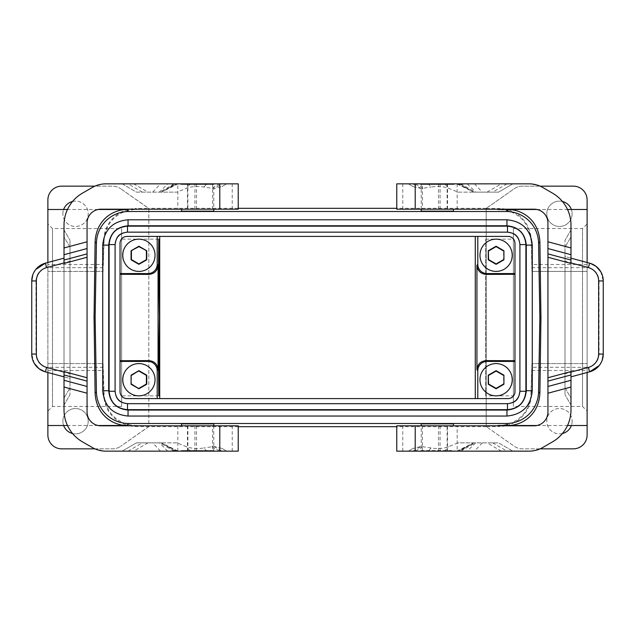 <?xml version="1.0" encoding="UTF-8"?>
<svg xmlns="http://www.w3.org/2000/svg" width="635" height="635" viewBox="0 0 635 635"><rect width="100%" height="100%" fill="white"/><g stroke="black" fill="none" stroke-linecap="round" stroke-linejoin="round"><path stroke-width="0.48" stroke-dasharray="3.17 2.38" d="M421.203 423.831L453.461 423.831M181.539 423.831L213.797 423.831M540.06 448.85L522.343 448.85A13.827 13.827 0 0 1 514.413 446.349L486.188 426.585L498.959 426.482L498.3 425.807M129.492 425.807A32.266 32.266 -45.7 0 0 136.041 426.482L148.812 426.585L148.812 208.415L136.041 208.518L136.7 209.193M486.323 426.68L396.772 426.68M238.228 426.68L148.677 426.68M475.282 398.597L126.944 398.597A6.914 6.914 0 0 1 120.031 391.684L120.031 243.316A6.914 6.914 0 0 1 126.944 236.403L508.056 236.403A6.914 6.914 0 0 1 514.969 243.316L514.969 391.684A6.914 6.914 0 0 1 508.056 398.597L475.282 398.597M562.435 433.522A12.676 12.676 0 0 1 546.791 421.203A12.676 12.676 0 0 1 559.467 408.527A12.676 12.676 0 0 1 571.381 425.514M540.06 186.15L522.343 186.15A13.827 13.827 0 0 0 514.413 188.651L486.188 208.415L514.413 188.651A13.827 13.827 0 0 1 522.343 186.15L573.294 186.15A13.827 13.827 0 0 1 587.121 199.977L587.121 435.023A13.827 13.827 0 0 1 573.294 448.85L522.343 448.85A13.827 13.827 0 0 1 514.413 446.349L486.188 426.585L486.188 208.415L486.188 426.482M587.121 425.514L587.121 363.585L587.121 425.514M506.801 425.514A32.266 32.266 -134.3 0 0 531.209 395.065L531.971 363.585L587.121 363.585L531.971 363.585L531.805 367.316L587.121 367.316M505.508 425.807A32.266 32.266 -134.3 0 1 498.959 426.482M213.797 451.16L181.539 451.16L213.797 451.16L213.797 450.54L197.668 450.54L213.797 450.54L216.106 451.16L197.668 451.16L216.106 451.16M486.188 208.518L498.959 208.518L498.3 209.193M181.539 425.807L213.797 425.807L181.539 425.807M179.237 451.16L197.668 451.16L179.237 451.16L181.539 450.54L197.668 450.54L181.539 450.54L181.539 451.16M238.228 425.807L100.886 425.807C92.504 424.974 87.892 420.362 87.058 411.98L87.058 223.02C87.892 214.638 92.504 210.026 100.886 209.193L177.84 209.193L177.84 183.84L232.235 183.84L187.46 183.84L213.773 183.84L213.773 209.193L187.881 209.193L187.881 183.84M187.881 425.807L187.881 451.16L187.46 451.16L232.235 451.16L103.926 451.08L94.932 448.85L82.447 441.841C70.644 434.467 64.5 423.823 64.016 409.916L64.016 225.084C64.5 211.177 70.644 200.533 82.447 193.159L94.932 186.15L102.894 184.015L177.84 183.84M238.228 451.16L212.59 451.16L212.59 425.807M187.881 451.16L212.59 451.16M176.927 442.865L159.79 442.865L161.092 442.865L177.228 451.16L174.157 451.16L226.703 451.16L122.087 451.16L136.454 442.865L176.927 442.865L186.238 446.627C191.222 448.548 197.112 449.001 203.898 447.977L206.788 451.16M176.72 451.16L122.087 451.16L136.454 442.865L161.092 442.865L176.72 451.16M222.044 448.469L226.703 451.16L222.044 448.469L213.955 446.453L203.898 447.977M167.743 451.16L159.369 442.865M64.016 263.43L64.016 229.933L64.016 236.847L70.001 247.221L70.001 240.308L70.001 247.221L64.016 236.847L64.016 405.066L64.016 398.153L70.001 387.779L70.001 247.221L70.001 378.444L64.016 376.841L64.016 371.57M64.016 376.841L64.016 398.153L70.001 387.779L70.001 394.692L70.001 378.444M34.242 363.307L31.75 354.052L35.957 354.052C36.37 360.823 39.791 365.268 46.204 367.403L45.41 371.856L69.913 378.42M64.016 405.066L70.001 394.692L64.016 405.066M31.75 354.052L31.75 280.948L35.957 280.948L35.957 354.052M35.75 269.486L32.734 275.019M35.957 280.948C36.378 274.177 39.791 269.724 46.204 267.597L45.41 263.144L64.016 258.159M64.016 229.933L70.001 240.308L64.016 229.933M181.539 209.193L213.797 209.193L181.539 209.193M187.881 209.193L177.84 209.193M213.773 183.84L238.228 183.84L238.228 209.193L213.773 209.193M572.143 421.203A12.676 12.676 0 0 1 548.061 426.72A12.676 12.676 0 0 1 559.467 408.527A12.676 12.676 0 0 1 572.143 421.203M562.435 201.478A12.676 12.676 0 0 0 546.791 213.797A12.676 12.676 0 0 0 559.467 226.473A12.676 12.676 0 0 0 562.3 201.446A12.676 12.676 0 0 0 546.791 213.797A12.676 12.676 0 0 0 559.467 226.473A12.676 12.676 0 0 0 571.381 209.487M587.121 411.059L587.121 223.941L587.121 411.059L582.509 406.448L582.509 317.5L582.509 406.448L513.374 406.448L513.374 317.5L513.374 406.448M587.121 209.487L587.121 271.415L531.971 271.415L587.121 271.415L587.121 209.487M587.121 262.477L587.121 372.523M485.727 395.851L485.727 239.149L485.727 395.851L513.374 395.851L513.374 239.149L513.374 395.851M513.374 317.5L513.374 228.552L513.374 317.5M486.323 208.32L396.772 208.32M238.228 208.32L148.677 208.32M485.727 239.149L513.374 239.149M513.374 228.552L582.509 228.552L582.509 317.5L582.509 228.552L587.121 223.941M496.094 239.244A16.042 16.042 0 0 0 480.052 255.278A16.042 16.042 0 0 0 496.094 271.32A16.042 16.042 0 0 0 512.135 255.278A16.042 16.042 0 0 0 496.094 239.244M496.094 363.68A16.042 16.042 0 0 0 480.052 379.722A16.042 16.042 0 0 0 496.094 395.756A16.042 16.042 0 0 0 512.135 379.722A16.042 16.042 0 0 0 496.094 363.68M531.209 239.935L531.971 271.415L531.209 239.935A32.266 32.266 134.3 0 0 506.801 209.487M213.797 183.84L181.539 183.84L213.797 183.84L213.797 184.46L197.668 184.46L213.797 184.46L216.106 183.84L179.237 183.84L216.106 183.84M181.539 183.84L181.539 184.46L197.668 184.46L181.539 184.46L179.237 183.84M181.539 211.169L213.797 211.169M222.099 183.84L226.703 183.84L222.044 186.531L213.955 188.547L203.898 187.023C197.112 185.999 191.222 186.452 186.238 188.373L176.927 192.135L136.454 192.135L122.087 183.84L222.099 183.84L213.955 188.547M152.749 192.135L160.496 183.84L122.087 183.84L136.454 192.135L159.369 192.135L167.743 183.84L177.228 183.84L174.157 183.84L175.133 183.84L161.631 192.135L176.927 192.135M160.496 183.84L167.743 183.84M159.369 192.135L161.092 192.135L176.72 183.84L161.092 192.135L159.79 192.135L161.631 192.135M203.898 187.023L206.788 183.84L175.133 183.84M206.788 183.84L226.703 183.84L222.044 186.531M421.203 211.169L453.461 211.169M505.508 209.193A32.266 32.266 134.3 0 0 498.959 208.518M453.461 183.84L421.203 183.84L453.461 183.84L453.461 184.46L421.203 184.46L453.461 184.46L455.763 183.84L418.894 183.84L455.763 183.84M421.203 183.84L421.203 184.46L418.894 183.84M421.203 209.193L453.461 209.193L421.203 209.193M396.772 209.193L534.114 209.193C542.496 210.026 547.108 214.638 547.942 223.02L547.942 411.98C547.108 420.362 542.496 424.974 534.114 425.807L457.16 425.807L457.16 451.16L402.765 451.16L447.54 451.16L421.227 451.16L421.227 425.807L447.119 425.807L447.119 451.16M447.119 209.193L447.119 183.84L447.54 183.84L402.765 183.84L531.074 183.92L540.067 186.15L552.553 193.159C564.356 200.533 570.5 211.177 570.984 225.084L570.984 409.916C570.5 423.823 564.356 434.467 552.553 441.841L540.067 448.85L532.106 450.985L457.16 451.16M396.772 183.84L422.41 183.84L422.41 209.193M447.119 183.84L422.41 183.84M458.073 192.135L475.21 192.135L473.908 192.135L457.772 183.84L460.843 183.84L408.297 183.84L512.913 183.84L498.546 192.135L458.073 192.135L448.762 188.373C443.778 186.452 437.888 185.999 431.101 187.023L428.212 183.84M458.279 183.84L512.913 183.84L498.546 192.135L473.908 192.135L458.279 183.84M412.956 186.531L408.297 183.84L412.956 186.531L421.045 188.547L431.101 187.023M467.257 183.84L475.631 192.135M570.984 371.57L570.984 405.066L570.984 398.153L564.999 387.779L564.999 394.692L564.999 387.779L570.984 398.153L570.984 229.933L570.984 236.847L564.999 247.221L564.999 387.779L564.999 256.556L570.984 258.159L570.984 263.43M570.984 258.159L570.984 236.847L564.999 247.221L564.999 240.308L564.999 256.556M600.758 271.693L603.25 280.948L599.043 280.948C598.63 274.177 595.209 269.732 588.796 267.597L589.59 263.144L565.086 256.58M570.984 229.933L564.999 240.308L570.984 229.933M599.25 365.514L602.266 359.981M599.043 280.948L599.043 354.052C598.622 360.823 595.209 365.276 588.796 367.403L589.59 371.856L570.984 376.841M570.984 405.066L564.999 394.692L570.984 405.066M421.203 425.807L453.461 425.807L421.203 425.807M447.119 425.807L457.16 425.807M396.772 425.807L421.227 425.807M72.565 201.478A12.676 12.676 0 0 1 88.209 213.797A12.676 12.676 0 0 1 75.533 226.473A12.676 12.676 0 0 1 63.619 209.487M148.812 426.482L120.586 446.349L148.812 426.585L148.812 208.415L120.586 188.651L148.812 208.518M94.94 448.85L112.657 448.85A13.827 13.827 0 0 0 120.586 446.349A13.827 13.827 0 0 1 112.657 448.85L61.706 448.85A13.827 13.827 0 0 1 47.879 435.023L47.879 199.977A13.827 13.827 0 0 1 61.706 186.15L112.657 186.15A13.827 13.827 0 0 1 120.586 188.651A13.827 13.827 0 0 0 112.657 186.15L94.94 186.15M47.879 264.501L47.879 209.487L47.879 271.415L47.879 264.501L103.148 264.501L103.029 271.415L47.879 271.415L103.045 271.415L103.195 267.684L47.879 267.684M128.199 209.487A32.266 32.266 45.7 0 0 103.791 239.935L103.148 264.501M129.492 209.193A32.266 32.266 45.7 0 1 136.041 208.518M72.565 433.522A12.676 12.676 0 0 0 88.209 421.203A12.676 12.676 0 0 0 75.533 408.527A12.676 12.676 0 0 0 72.7 433.554A12.676 12.676 0 0 0 88.209 421.203A12.676 12.676 0 0 0 75.533 408.527A12.676 12.676 0 0 0 63.619 425.514M62.857 213.797A12.676 12.676 0 0 1 86.939 208.28A12.676 12.676 0 0 1 75.533 226.473A12.676 12.676 0 0 1 62.857 213.797M47.879 223.941L47.879 411.059L47.879 223.941L52.491 228.552L52.491 317.5L52.491 228.552L121.626 228.552L121.626 317.5L121.626 228.552M136.993 425.506C122.745 425.72 105.775 416.338 104.092 394.756L103.045 363.585L47.879 363.585L47.879 425.514L47.879 363.585L103.029 363.585L103.791 395.065A32.266 32.266 -45.7 0 0 128.199 425.514M47.879 262.477L47.879 372.523M453.461 451.16L421.203 451.16L453.461 451.16L453.461 450.54L421.203 450.54L421.203 451.16M121.626 317.5L121.626 406.448L121.626 317.5M138.906 239.244A16.042 16.042 0 0 0 122.865 255.278A16.042 16.042 0 0 0 138.906 271.32A16.042 16.042 0 0 0 154.948 255.278A16.042 16.042 0 0 0 138.906 239.244M459.867 451.16L408.297 451.16L412.956 448.469L421.045 446.453L431.101 447.977C437.888 449.001 443.778 448.548 448.762 446.627L458.073 442.865L498.546 442.865L512.913 451.16L498.546 442.865L475.631 442.865L467.257 451.16L457.772 451.16L460.843 451.16L459.867 451.16L473.369 442.865L458.073 442.865M475.631 442.865L473.908 442.865L458.279 451.16L473.908 442.865L475.21 442.865L473.369 442.865M482.251 442.865L474.504 451.16L467.257 451.16M474.504 451.16L408.297 451.16L412.956 448.469M396.772 451.16L421.227 451.16M121.626 406.448L52.491 406.448L52.491 317.5L52.491 406.448L47.879 411.059M418.894 451.16L437.332 451.16L418.894 451.16L421.203 450.54L453.461 450.54L455.763 451.16L437.332 451.16L455.763 451.16M138.906 363.68A16.042 16.042 0 0 0 122.865 379.722A16.042 16.042 0 0 0 138.906 395.756A16.042 16.042 0 0 0 154.948 379.722A16.042 16.042 0 0 0 138.906 363.68M530.908 240.244C529.225 218.662 512.255 209.28 498.007 209.494M498.007 425.506C512.255 425.72 529.225 416.338 530.908 394.756L531.805 367.316M103.791 239.935L104.092 240.244C105.775 218.662 122.745 209.28 136.993 209.494M104.092 240.244L103.195 267.684M488.601 384.04L488.601 375.396L496.094 371.07L503.587 375.396L503.587 384.04L496.094 388.366L488.601 384.04M131.413 250.96L131.413 259.604L138.906 263.93L146.399 259.604L146.399 250.96L138.906 246.634L131.413 250.96M503.587 259.604L496.094 263.93L488.601 259.604L488.601 250.96L496.094 246.634L503.587 250.96L503.587 259.604M131.413 384.04L138.906 388.366L146.399 384.04L146.399 375.396L138.906 371.07L131.413 375.396L131.413 384.04M136.7 425.807L136.041 426.482M531.852 370.499L587.121 370.499M194.921 425.807L194.921 451.16M177.84 425.807L177.84 451.16M213.773 451.16L213.773 425.807M196.493 425.807L196.493 451.16M213.955 446.453L222.099 451.16M147.979 442.865L133.604 451.16M160.496 451.16L152.749 442.865M127.976 451.16L142.351 442.865M175.133 451.16L161.631 442.865M190.357 451.16L186.238 446.627M211.971 446.683L219.718 451.16M46.204 367.403L70.001 373.785M46.204 267.597L70.001 261.215M531.805 267.684L587.121 267.684M587.121 264.501L531.852 264.501M219.718 183.84L211.971 188.317M190.357 183.84L186.238 188.373M142.351 192.135L127.976 183.84M133.604 183.84L147.979 192.135M196.493 209.193L196.493 183.84M194.921 209.193L194.921 183.84M212.59 183.84L212.59 209.193M440.079 209.193L440.079 183.84M457.16 209.193L457.16 183.84M421.227 183.84L421.227 209.193M438.507 209.193L438.507 183.84M421.045 188.547L412.901 183.84M487.021 192.135L501.396 183.84M474.504 183.84L482.251 192.135M507.024 183.84L492.649 192.135M459.867 183.84L473.369 192.135M444.643 183.84L448.762 188.373M423.029 188.317L415.282 183.84M588.796 267.597L564.999 261.215M599.043 354.052L603.25 354.052M588.796 367.403L564.999 373.785M415.282 451.16L423.029 446.683M431.101 447.977L428.212 451.16M444.643 451.16L448.762 446.627M492.649 442.865L507.024 451.16M501.396 451.16L487.021 442.865M412.901 451.16L421.045 446.453M438.507 425.807L438.507 451.16M440.079 425.807L440.079 451.16M422.41 451.16L422.41 425.807M47.879 370.499L103.148 370.499M103.195 367.316L47.879 367.316M187.46 425.807L187.46 451.16M232.235 425.807L232.235 451.16M174.157 451.16L159.79 442.865M178.252 451.16L161.298 442.865M174.157 183.84L159.79 192.135M178.252 183.84L161.298 192.135M187.46 209.193L187.46 183.84M232.235 209.193L232.235 183.84M447.54 209.193L447.54 183.84M402.765 209.193L402.765 183.84M460.843 183.84L475.21 192.135M456.748 183.84L473.702 192.135M158.766 239.149L121.626 239.149M460.843 451.16L475.21 442.865M456.748 451.16L473.702 442.865M447.54 425.807L447.54 451.16M402.765 425.807L402.765 451.16M158.766 395.851L121.626 395.851M98.028 209.487L67.477 209.487M98.028 425.514L67.477 425.514M536.972 425.514L567.523 425.514M536.972 209.487L567.523 209.487"/><path stroke-width="0.95" d="M453.461 425.807L453.461 423.831L421.203 423.831L421.203 425.807M213.797 425.807L213.797 423.831L181.539 423.831L181.539 425.807M506.325 211.495L128.675 211.495A32.266 32.266 45.5 0 0 96.417 243.197L95.123 317.5L96.417 391.803A32.266 32.266 134.5 0 0 128.675 423.505L506.325 423.505A32.266 32.266 45.5 0 0 538.583 391.803L539.877 317.5L538.583 243.197A32.266 32.266 134.5 0 0 506.325 211.495L508.294 209.494L498.007 209.494L536.972 209.487M396.772 426.68L238.228 426.68M532.281 390.723L532.273 390.723C530.781 406.106 522.335 414.552 506.952 416.052L506.952 410.059C518.7 408.916 525.145 402.471 526.288 390.723L532.273 390.723L532.281 245.118C530.781 229.727 522.335 221.282 506.952 219.789L128.048 219.789C112.665 221.29 104.227 229.735 102.727 245.118L102.727 390.723C104.227 406.106 112.665 414.544 128.048 416.044L506.952 416.044C522.335 414.544 530.773 406.106 532.273 390.723L532.273 245.118C530.773 229.735 522.335 221.29 506.952 219.789L506.952 225.774L128.048 225.774C116.3 226.925 109.855 233.37 108.712 245.118L108.712 390.723L102.727 390.723L102.719 245.118L108.712 245.118M475.282 398.597L475.282 236.403M159.718 398.597L159.718 236.403M571.381 425.514A12.676 12.676 0 0 1 562.435 433.522M587.121 372.523L587.121 435.023A13.827 13.827 0 0 1 573.294 448.85L540.06 448.85M506.801 425.514A32.266 32.266 -134.3 0 1 505.508 425.807M238.228 425.807L238.228 451.16L238.228 425.807L100.886 425.807A13.827 13.827 0 0 1 87.058 411.98L87.058 381.119L64.016 374.944L64.016 371.57L87.058 377.746L87.058 257.254L64.016 263.43L64.016 247.96L87.058 241.784L87.058 223.02A13.827 13.827 0 0 1 100.886 209.193L238.228 209.193L238.228 183.84L105.989 183.84A27.654 27.654 0 0 0 92.162 187.547L82.447 193.159A36.87 36.87 0 0 0 64.016 225.084L64.016 247.96M238.228 451.16L219.789 451.16L219.789 425.807M87.058 393.216L64.016 387.04L64.016 409.916A36.87 36.87 0 0 0 82.447 441.841L92.162 447.453A27.654 27.654 0 0 0 105.989 451.16L219.789 451.16M64.016 387.04L64.016 374.944M64.016 254.706L87.058 248.531L87.058 241.784M87.058 248.531L87.058 257.254M87.058 377.746L87.058 381.119M34.242 363.307L38.989 368.697L44.712 371.658L45.41 371.856L46.609 367.403A13.827 13.827 0 0 1 36.362 354.052L31.75 354.052A18.439 18.439 0 0 0 45.41 371.856L64.016 376.841M31.75 354.052L31.75 280.948A18.439 18.439 0 0 1 45.41 263.144L35.75 269.486M32.734 275.019L31.75 280.948L36.362 280.948L36.362 354.052M36.362 280.948A13.827 13.827 0 0 1 46.609 267.597L45.41 263.144L64.016 258.159M519.914 244.586L519.906 391.255L525.899 391.255L525.899 244.586L519.914 244.586C519.176 237.03 515.033 232.886 507.484 232.148L507.484 232.156C513.501 233.132 518.827 234.482 519.906 244.586L519.906 391.255C518.93 397.28 517.581 402.598 507.484 403.677L127.516 403.677C121.499 402.701 116.173 401.352 115.094 391.255L115.086 244.586C116.07 238.562 117.419 233.235 127.516 232.156L507.484 232.156M127.516 226.163L127.516 232.148L507.484 232.148L507.484 226.163L127.516 226.163C116.332 227.251 110.188 233.394 109.101 244.586L115.086 244.586C115.824 237.03 119.967 232.886 127.516 232.148L127.516 232.156M109.101 244.586L109.101 391.255L115.086 391.255C115.824 398.804 119.967 402.947 127.516 403.685L127.516 403.677M519.914 391.255C519.176 398.804 515.033 402.947 507.484 403.685L127.516 403.685L127.516 409.67L507.484 409.67C518.668 408.583 524.812 402.439 525.899 391.255M126.944 398.597L508.056 398.597A6.914 6.914 0 0 0 514.969 391.684L514.969 243.316A6.914 6.914 0 0 0 508.056 236.403L126.944 236.403A6.914 6.914 0 0 0 120.031 243.316L120.031 391.684A6.914 6.914 0 0 0 126.944 398.597M507.484 409.67L507.484 403.677M532.273 245.118L526.288 245.118C525.145 233.37 518.7 226.925 506.952 225.774M506.952 219.789L128.048 219.789L128.048 225.774M102.719 390.723C104.219 406.106 112.665 414.552 128.048 416.052L128.048 410.059L506.952 410.059M540.06 186.15L573.294 186.15A13.827 13.827 0 0 1 587.121 199.977L587.121 262.477M498.3 425.807L508.294 425.506C522.176 425.275 538.782 415.211 539.893 393.144L540.949 317.5L539.877 317.5M396.772 208.32L238.228 208.32M496.094 239.149A16.129 16.129 0 0 0 479.965 255.278A16.129 16.129 0 0 0 496.094 271.415A16.129 16.129 0 0 0 512.223 255.278A16.129 16.129 0 0 0 496.094 239.149M503.928 250.754L496.094 246.229L488.259 250.754L488.259 259.802L496.094 264.327L503.928 259.802L503.928 250.754L503.928 259.802M503.587 259.604L496.094 263.93L488.601 259.604L488.259 250.754M488.601 250.96L496.094 246.634L503.587 250.96M496.094 246.229L496.094 246.634M496.094 263.93L496.094 264.327M496.094 363.585A16.129 16.129 0 0 0 479.965 379.722A16.129 16.129 0 0 0 496.094 395.851A16.129 16.129 0 0 0 512.223 379.722A16.129 16.129 0 0 0 496.094 363.585M503.928 375.198L496.094 370.673L488.259 375.198L488.259 384.246L496.094 388.771L503.928 384.246L503.928 375.198L503.928 384.246M503.587 384.04L496.094 388.366L488.601 384.04L488.259 375.198M488.601 375.396L496.094 371.07L503.587 375.396M496.094 370.673L496.094 371.07M496.094 388.366L496.094 388.771M477.798 398.597L477.798 370.642A9.215 9.215 45 0 1 487.013 361.426L486.188 360.601C480.576 361.132 477.496 364.188 476.933 369.776L476.933 265.224C477.496 270.812 480.576 273.868 486.188 274.399L487.013 273.574L514.969 273.574M487.013 273.574A9.215 9.215 -45 0 1 477.798 264.358L477.798 236.403M487.013 361.426L514.969 361.426M120.031 273.574L147.987 273.574A9.215 9.215 -135 0 0 157.202 264.358L157.202 236.403M120.031 274.288L148.812 274.399L147.987 273.574M486.188 274.399L514.969 274.288M213.797 209.193L213.797 211.169L181.539 211.169L181.539 209.193M538.583 243.197L539.893 241.856L540.949 317.5M539.893 241.856C538.782 219.789 522.176 209.725 508.294 209.494M453.461 209.193L453.461 211.169L421.203 211.169L421.203 209.193M571.381 209.487A12.676 12.676 0 0 0 562.435 201.478M506.801 209.487A32.266 32.266 134.3 0 0 505.508 209.193M396.772 209.193L396.772 183.84L396.772 209.193L534.114 209.193A13.827 13.827 0 0 1 547.942 223.02L547.942 253.881L570.984 260.056L570.984 263.43L547.942 257.254L547.942 377.746L570.984 371.57L570.984 387.04L547.942 393.216L547.942 411.98A13.827 13.827 0 0 1 534.114 425.807L396.772 425.807L396.772 451.16L529.011 451.16A27.654 27.654 0 0 0 542.838 447.453L552.553 441.841A36.87 36.87 0 0 0 570.984 409.916L570.984 387.04M396.772 183.84L415.211 183.84L415.211 209.193M547.942 241.784L570.984 247.96L570.984 225.084A36.87 36.87 0 0 0 552.553 193.159L542.838 187.547A27.654 27.654 0 0 0 529.011 183.84L415.211 183.84M570.984 247.96L570.984 260.056M570.984 380.294L547.942 386.469L547.942 393.216M547.942 386.469L547.942 377.746M547.942 257.254L547.942 253.881M600.758 271.693L596.011 266.303L590.288 263.342L589.59 263.144L588.391 267.597A13.827 13.827 0 0 1 598.638 280.948L603.25 280.948A18.439 18.439 0 0 0 589.59 263.144L570.984 258.159M602.266 359.981L603.25 354.052L603.25 280.948L603.25 354.052A18.439 18.439 0 0 1 589.59 371.856L599.25 365.514M598.638 280.948L598.638 354.052A13.827 13.827 0 0 1 588.391 367.403L589.59 371.856L570.984 376.841M396.772 451.16L396.772 425.807M63.619 209.487A12.676 12.676 0 0 1 72.565 201.478M67.477 209.487L47.879 209.487L47.879 199.977A13.827 13.827 0 0 1 61.706 186.15L94.94 186.15M128.199 209.487A32.266 32.266 45.7 0 1 129.492 209.193M96.417 243.197L95.107 241.856L94.051 317.5L95.123 317.5M95.107 241.856C96.218 219.789 112.824 209.725 126.706 209.494L98.028 209.487M47.879 372.523L47.879 435.023A13.827 13.827 0 0 0 61.706 448.85L94.94 448.85M47.879 209.487L47.879 262.477M158.083 317.5L158.766 239.149L159.456 317.5L158.766 395.851L158.083 317.5M98.028 425.514L126.706 425.506C112.824 425.275 96.218 415.211 95.107 393.144L94.051 317.5M138.906 239.149A16.129 16.129 0 0 0 122.777 255.278A16.129 16.129 0 0 0 138.906 271.415A16.129 16.129 0 0 0 155.035 255.278A16.129 16.129 0 0 0 138.906 239.149M146.741 250.754L138.906 246.229L131.072 250.754L131.072 259.802L138.906 264.327L146.741 259.802L146.741 250.754L138.906 246.634L131.072 250.754M115.094 391.255L115.094 244.586M120.031 361.426L147.987 361.426L148.812 360.601C154.424 361.132 157.504 364.188 158.067 369.776L158.067 265.224C157.504 270.812 154.424 273.868 148.812 274.399M147.987 361.426A9.215 9.215 135 0 1 157.202 370.642L157.202 398.597M131.072 375.198L131.072 384.246L138.906 388.771L146.741 384.246L146.741 375.198L138.906 370.673L131.072 375.198L131.072 384.246M138.906 246.229L138.906 246.634M131.413 250.96L131.413 259.604L138.906 263.93L146.399 259.604L146.399 250.96M138.906 263.93L138.906 264.327M131.413 384.04L138.906 388.771M138.906 370.673L131.413 375.396M138.906 388.366L146.399 384.04L146.399 375.396L138.906 371.07M63.619 425.514A12.676 12.676 0 0 0 72.565 433.522M128.199 425.514A32.266 32.266 -45.7 0 0 129.492 425.807M498.007 425.506L536.972 425.514M120.031 360.712L148.812 360.601M486.188 360.601L514.969 360.712M138.906 363.585A16.129 16.129 0 0 0 122.777 379.722A16.129 16.129 0 0 0 138.906 395.851A16.129 16.129 0 0 0 155.035 379.722A16.129 16.129 0 0 0 138.906 363.585M508.294 425.506L506.325 423.505M126.706 425.506L128.675 423.505M87.058 386.469L64.016 380.294M87.058 253.881L64.016 260.056M46.609 267.597L64.016 262.93M46.609 367.403L64.016 372.07M219.789 183.84L219.789 209.193M109.101 391.255C110.188 402.439 116.332 408.583 127.516 409.67M525.899 244.586C524.812 233.394 518.668 227.259 507.484 226.163M526.288 390.723L526.288 245.118M108.712 390.723C109.855 402.471 116.3 408.916 128.048 410.059M539.893 393.144L538.583 391.803M476.933 265.224L477.798 264.358M128.675 211.495L126.706 209.494M547.942 248.531L570.984 254.706M547.942 381.119L570.984 374.944M598.638 354.052L603.25 354.052M588.391 367.403L570.984 372.07M588.391 267.597L570.984 262.93M415.211 451.16L415.211 425.807M95.107 393.144L96.417 391.803M477.798 370.642L476.933 369.776M158.067 265.224L157.202 264.358M157.202 370.642L158.067 369.776M102.719 245.118C104.219 229.727 112.665 221.282 128.048 219.789M128.048 416.052L506.952 416.052M67.477 425.514L47.879 425.514M567.523 425.514L587.121 425.514M567.523 209.487L587.121 209.487"/></g></svg>
